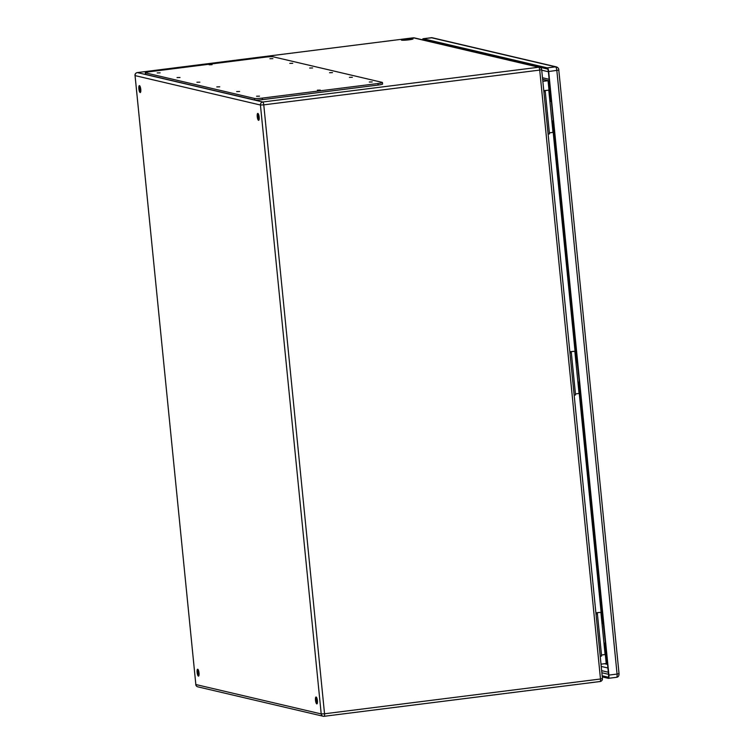 <?xml version="1.0" encoding="UTF-8"?>
<svg xmlns="http://www.w3.org/2000/svg" width="754" height="754" viewBox="0 0 754 754"><rect width="100%" height="100%" fill="white"/><g stroke="black" fill="none" stroke-linecap="round" stroke-linejoin="round"><path stroke-width="1.13" d="M602.003 623.53L603.247 623.398M595.896 612.945L600.891 612.314L595.886 612.795M596.009 613.992L597.394 613.822L595.952 613.483M575.943 362.457L577.187 362.325M569.845 351.864L574.831 351.232L569.826 351.713M569.949 352.919L571.334 352.74L569.892 352.41M543.785 90.791L548.771 90.16L549.902 101.526L551.146 101.394M553.125 120.894L551.853 121.026L552.984 132.393L549.383 132.845M553.361 121.564L551.41 102.063M551.127 101.243L549.892 101.375M548.101 134.08L549.487 133.901L545.274 91.668L543.832 91.328M405.633 39.085A5.853 0.547 174.3 0 1 413.06 38.878A5.853 0.547 174.3 0 1 407.292 40.009A5.853 0.547 174.3 0 1 401.411 40.047A5.853 0.547 174.3 0 1 405.633 39.085M259.159 117.087A3.487 0.924 82.8 0 1 258.641 120.329A3.487 0.924 82.8 0 1 257.293 116.983A3.487 0.924 82.8 0 1 257.774 113.402A3.487 0.924 82.8 0 1 259.159 117.087M140.762 89.311A3.487 0.924 82.8 0 1 140.244 92.553A3.487 0.924 82.8 0 1 138.896 89.208A3.487 0.924 82.8 0 1 139.377 85.626A3.487 0.924 82.8 0 1 140.762 89.311M199.009 672.898A3.487 0.924 82.8 0 1 198.5 676.131A3.487 0.924 82.8 0 1 197.152 672.785A3.487 0.924 82.8 0 1 197.623 669.213A3.487 0.924 82.8 0 1 199.009 672.898M317.406 700.673A3.487 0.924 82.8 0 1 316.887 703.906A3.487 0.924 82.8 0 1 315.54 700.56A3.487 0.924 82.8 0 1 316.02 696.988A3.487 0.924 82.8 0 1 317.406 700.673M550.109 101.347L548.045 80.687L542.842 81.347M604.454 643.124L606.489 663.501L601.013 664.161M549.242 80.367L548.309 80.64L550.373 101.319M258.415 114.052A3.487 0.924 -97.2 0 0 258.368 116.502A3.487 0.924 -97.2 0 0 259.112 119.537M140.018 86.276A3.487 0.924 -97.2 0 0 139.971 88.727A3.487 0.924 -97.2 0 0 140.715 91.762M198.274 669.863A3.487 0.924 -97.2 0 0 198.227 672.314A3.487 0.924 -97.2 0 0 198.962 675.348M316.671 697.629A3.487 0.924 -97.2 0 0 316.614 700.08A3.487 0.924 -97.2 0 0 317.359 703.124M543.888 91.847L545.274 91.668M548.771 90.16L543.766 90.64M574.162 395.153L575.547 394.973L571.334 352.74M577.206 362.467L575.962 362.599L574.831 351.232M575.443 393.927L579.044 393.465L577.913 382.108L579.185 381.967M577.3 363.06L579.411 382.646M600.222 656.225L601.607 656.055L597.394 613.822M603.266 623.549L602.022 623.681L600.891 612.314M601.504 655L605.104 654.547L603.963 643.181L605.245 643.049M603.36 624.133L605.471 643.718M542.644 79.424L548.309 80.64L542.635 79.302M145.296 72.733L145.447 74.269A6.202 0.584 -5.7 0 0 145.682 74.401L254.777 99.99A6.202 0.584 -5.7 0 0 262.401 99.641L378.122 85.061A6.202 0.584 -5.7 0 0 382.598 84.043L382.448 82.516A6.202 0.584 -5.7 0 0 382.212 82.384L273.118 56.786A6.202 0.584 -5.7 0 0 265.493 57.134L149.773 71.724A6.202 0.584 -5.7 0 0 145.296 72.733A6.202 0.584 -5.7 0 0 145.531 72.865L254.626 98.454A6.202 0.584 -5.7 0 0 262.251 98.105L377.971 83.524A6.202 0.584 -5.7 0 0 382.448 82.516M369.3 82.026L372.25 81.941L369.3 82.026M256.548 96.229L259.499 96.154L256.548 96.229M349.422 77.36L352.372 77.285L349.422 77.36M236.671 91.573L239.621 91.488L236.671 91.573M329.555 72.704L332.495 72.62L329.555 72.704M216.803 86.908L219.744 86.823L216.803 86.908M309.677 68.039L312.627 67.954L309.677 68.039M196.926 82.243L199.876 82.167L196.926 82.243M289.8 63.374L292.75 63.298L289.8 63.374M177.049 77.587L179.999 77.502L177.049 77.587M269.932 58.718L272.882 58.633L269.932 58.718M157.181 72.921L160.131 72.836L157.181 72.921M317.359 90.169L320.309 90.084L317.359 90.169M209.112 64.778L212.062 64.693L209.112 64.778M577.432 362.731L576.339 351.788M423.107 39.943A2.328 0.613 82.8 0 1 423.22 39.877A2.328 0.613 82.8 0 1 423.286 39.887L547.489 69.019A2.328 0.613 82.8 0 1 548.356 71.479L608.601 675.019A2.328 0.613 82.8 0 1 608.252 677.177A2.328 0.613 82.8 0 1 608.195 677.177L602.173 675.763M551.372 101.649L550.279 90.706M603.483 623.803L602.399 612.861M548.384 71.753L541.73 70.188M422.56 39.821A3.487 0.924 82.8 0 1 423.079 38.727A3.487 0.924 82.8 0 1 423.173 38.737L547.376 67.869A3.487 0.924 82.8 0 1 548.676 71.545L608.912 675.094A3.487 0.924 82.8 0 1 608.403 678.336A3.487 0.924 82.8 0 1 608.308 678.327L602.286 676.913M605.519 644.152L606.612 655.094M553.398 121.997L554.492 132.94M579.458 383.079L580.552 394.022M542.484 77.737L549.138 79.302M607.545 664.425L604.538 663.718M549.902 101.526L551.853 121.026M414.219 37.86A2.714 2.714 0 0 0 413.258 37.813A2.714 0.716 -97.2 0 1 413.333 37.813L137.388 72.591L262.76 101.997L538.705 67.229L413.333 37.813A2.714 2.601 -76.8 0 1 414.219 37.86L539.591 67.276A2.714 2.601 -76.8 0 0 538.705 67.229A2.714 0.716 82.8 0 1 539.713 70.084L263.768 104.863L324.54 713.784L600.495 679.005L539.713 70.084L541.674 69.641L602.446 678.562L600.495 679.005A2.714 0.716 82.8 0 1 600.09 681.531A2.714 0.716 82.8 0 1 600.014 681.522L324.211 716.281M260.432 105.013L135.06 75.607L195.842 684.528L321.213 713.934L260.432 105.013L263.768 104.863A2.714 0.716 -97.2 0 0 262.76 101.997A2.714 2.601 -76.8 0 0 260.432 105.013M606.225 663.511L604.19 643.153M602.229 623.501L578.13 382.08M576.169 362.429L552.069 120.998M552.333 120.97L576.433 362.401M578.393 382.052L602.493 623.473M577.913 382.108L575.962 362.599M603.963 643.181L602.022 623.681M324.54 713.784L321.213 713.934A2.714 2.601 -76.8 0 0 323.183 716.253A2.714 2.714 0 0 0 324.145 716.3A2.714 0.716 -97.2 0 0 324.54 713.784M195.823 684.387L195.738 684.472A2.714 2.714 0 0 0 197.812 686.837L323.183 716.253A2.714 2.601 -76.8 0 0 324.069 716.3A2.714 0.716 -97.2 0 0 324.145 716.3L600.09 681.531A2.714 2.714 0 0 0 602.446 678.562M137.237 72.61A2.714 0.716 -97.2 0 1 137.313 72.582A2.714 2.714 0 0 0 134.957 75.541L135.06 75.607A2.714 2.601 -76.8 0 1 137.388 72.591A2.714 0.716 -97.2 0 0 137.313 72.582L413.258 37.813A2.714 0.716 -97.2 0 0 413.192 37.832M197.812 686.837A2.714 2.601 -76.8 0 1 195.842 684.528L135.051 75.466M145.531 72.865L145.682 74.401M254.626 98.454L254.777 99.99M262.251 98.105L262.401 99.641M377.971 83.524L378.122 85.061M601.664 670.664L608.318 672.229M608.525 674.312L601.871 672.747M431.147 37.728A3.487 0.924 82.8 0 1 431.241 37.7A3.487 0.924 82.8 0 1 431.326 37.709L555.538 66.842A3.487 0.924 82.8 0 1 556.838 70.518L617.074 674.067L608.912 675.094M608.403 678.336L616.565 677.309A3.487 0.924 82.8 0 0 617.074 674.067L619.034 673.624L558.789 70.075L548.676 71.545M619.034 673.624C619.091 675.848 618.271 677.083 616.565 677.309A3.487 0.924 82.8 0 1 616.47 677.299L608.487 678.308M547.376 67.869L555.538 66.842A2.714 2.601 -76.8 0 1 556.424 66.889L432.221 37.747A2.714 2.601 -76.8 0 0 431.326 37.709L423.173 38.737M541.674 69.641A2.714 2.714 0 0 0 539.591 67.276M423.079 38.727L432.221 37.747M556.424 66.889C558.12 67.596 558.912 68.661 558.789 70.075M607.894 667.997L601.24 666.442"/></g></svg>
